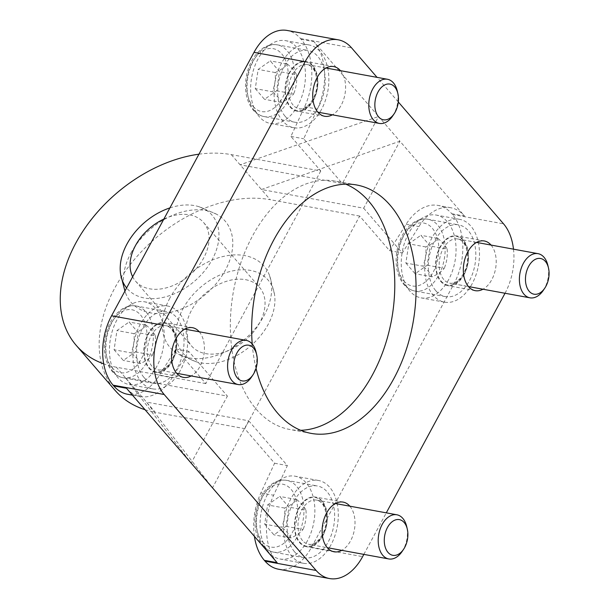 <?xml version="1.0" encoding="UTF-8"?>
<svg xmlns="http://www.w3.org/2000/svg" width="609" height="609" viewBox="0 0 609 609"><rect width="100%" height="100%" fill="white"/><g stroke="black" fill="none" stroke-linecap="round" stroke-linejoin="round"><path stroke-width="0.46" stroke-dasharray="3.04 2.28" d="M464.073 274.644A25.251 16.062 -79.6 0 1 447.531 285.591A25.251 16.062 -79.6 0 1 436.28 257.858A25.251 16.062 -79.6 0 1 456.621 235.911A25.251 16.062 -79.6 0 1 464.073 274.644M543.297 290.364A22.449 14.281 100.4 0 0 547.872 265.364M405.883 263.035L415.125 273.73L427.236 265.212L430.114 245.998L420.88 235.302L408.768 243.821L405.883 263.035L422.928 266.156C425.425 260.028 426.384 253.626 425.805 246.942C431.378 244.384 435.42 241.545 437.917 238.423L420.88 235.302M435.838 290.79A36.479 23.203 100.4 0 0 445.514 296.636A36.479 23.203 100.4 0 0 474.906 264.93A36.479 23.203 100.4 0 0 458.646 224.873A36.479 23.203 100.4 0 0 431.431 248.282A36.479 23.203 100.4 0 0 435.838 290.79M425.805 246.942L408.768 243.821M427.236 265.212L444.273 268.325C441.776 271.447 437.734 274.286 432.162 276.844C430.616 273.563 427.541 270 422.928 266.156M432.162 276.844L415.125 273.73M437.917 238.423C442.537 242.268 445.613 245.83 447.151 249.119L430.114 245.998M447.151 249.119C447.729 255.803 446.77 262.205 444.273 268.325M322.884 535.76A25.251 16.062 -79.6 0 1 306.342 546.715A25.251 16.062 -79.6 0 1 295.091 518.982A25.251 16.062 -79.6 0 1 315.439 497.028A25.251 16.062 -79.6 0 1 322.884 535.76M402.107 551.488A22.449 14.281 100.4 0 0 406.683 526.481M264.702 524.159L273.936 534.847L286.047 526.328L288.925 507.122L279.691 496.426L267.579 504.945L264.702 524.159L281.739 527.272C284.236 521.152 285.195 514.75 284.616 508.058C290.196 505.5 294.231 502.661 296.735 499.54L279.691 496.426M294.649 551.914A36.479 23.203 100.4 0 0 304.325 557.753A36.479 23.203 100.4 0 0 333.717 526.047A36.479 23.203 100.4 0 0 317.456 485.99A36.479 23.203 100.4 0 0 290.242 509.406A36.479 23.203 100.4 0 0 294.649 551.914M284.616 508.058L267.579 504.945M286.047 526.328L303.084 529.449C300.587 532.571 296.545 535.41 290.973 537.968C289.435 534.687 286.352 531.117 281.739 527.272M290.973 537.968L273.936 534.847M296.735 499.54C301.348 503.392 304.424 506.954 305.969 510.235L288.925 507.122M305.969 510.235C306.54 516.919 305.581 523.329 303.084 529.449M313.46 100.241A25.251 16.062 -79.6 0 1 296.918 111.188A25.251 16.062 -79.6 0 1 285.667 83.456A25.251 16.062 -79.6 0 1 306.015 61.509A25.251 16.062 -79.6 0 1 313.46 100.241M392.683 115.961A22.449 14.281 100.4 0 0 397.258 90.962M255.278 88.632L264.512 99.32L276.623 90.802L279.501 71.596L270.267 60.9L258.155 69.418L255.278 88.632L272.314 91.746C274.811 85.625 275.77 79.223 275.192 72.54C280.772 69.982 284.806 67.142 287.303 64.021L270.267 60.9M285.225 116.388A36.479 23.203 100.4 0 0 294.901 122.234A36.479 23.203 100.4 0 0 324.293 90.528A36.479 23.203 100.4 0 0 308.032 50.463A36.479 23.203 100.4 0 0 280.818 73.879A36.479 23.203 100.4 0 0 285.225 116.388M275.192 72.54L258.155 69.418M276.623 90.802L293.66 93.923C291.163 97.044 287.121 99.884 281.548 102.441C280.011 99.16 276.928 95.59 272.314 91.746M281.548 102.441L264.512 99.32M287.303 64.021C291.924 67.865 295 71.428 296.537 74.709L279.501 71.596M296.537 74.709C297.116 81.4 296.157 87.803 293.66 93.923M172.271 361.358A25.251 16.062 -79.6 0 1 155.729 372.312A25.251 16.062 -79.6 0 1 144.478 344.58A25.251 16.062 -79.6 0 1 164.826 322.625A25.251 16.062 -79.6 0 1 172.271 361.358M251.494 377.078A22.449 14.281 100.4 0 0 256.069 352.078M114.089 349.749L123.322 360.444L135.434 351.926L138.312 332.712L129.078 322.024L116.966 330.542L114.089 349.749L131.125 352.87C133.622 346.749 134.581 340.34 134.003 333.656C139.583 331.098 143.617 328.259 146.122 325.137L129.078 322.024M144.036 377.511A36.479 23.203 100.4 0 0 153.712 383.35A36.479 23.203 100.4 0 0 183.103 351.644A36.479 23.203 100.4 0 0 166.843 311.587A36.479 23.203 100.4 0 0 139.628 335.003A36.479 23.203 100.4 0 0 144.036 377.511M134.003 333.656L116.966 330.542M135.434 351.926L152.471 355.047C149.974 358.161 145.939 361 140.359 363.565C138.822 360.277 135.738 356.714 131.125 352.87M140.359 363.565L123.322 360.444M146.122 325.137C150.735 328.982 153.811 332.552 155.356 335.833L138.312 332.712M155.356 335.833C155.934 342.517 154.975 348.919 152.471 355.047M300.694 430.304A126.269 80.319 -79.6 0 1 289.838 429.49A126.269 80.319 -79.6 0 1 252.59 235.828A126.269 80.319 -79.6 0 1 335.3 181.071A126.269 80.319 -79.6 0 1 345.737 184.154M505.021 293.264L505.051 293.218A50.509 32.125 100.4 0 0 513.486 249.165M398.309 101.977L377.047 77.358M363.839 554.38L386.296 512.847M256.046 368.323A126.269 80.319 -79.6 0 1 252.225 344.001M349.855 506.186A25.251 16.062 -79.6 0 1 350.571 540.83A25.251 16.062 -79.6 0 1 341.778 550.346M340.431 70.659A25.251 16.062 -79.6 0 1 341.147 105.304A25.251 16.062 -79.6 0 1 332.354 114.819M199.25 331.776A25.251 16.062 -79.6 0 1 199.965 366.428A25.251 16.062 -79.6 0 1 191.165 375.943M491.044 245.062A25.251 16.062 -79.6 0 1 491.76 279.706A25.251 16.062 -79.6 0 1 482.967 289.222M298.029 105.212A42.09 26.773 -79.6 0 1 270.465 123.467A42.09 26.773 -79.6 0 1 251.7 77.244A42.09 26.773 -79.6 0 1 285.613 40.658A42.09 26.773 -79.6 0 1 298.029 105.212M321.461 109.498A42.09 26.773 -79.6 0 1 293.888 127.753A42.09 26.773 -79.6 0 1 275.131 81.53A42.09 26.773 -79.6 0 1 309.045 44.944A42.09 26.773 -79.6 0 1 321.461 109.498M448.643 279.615A42.09 26.773 -79.6 0 1 421.07 297.87A42.09 26.773 -79.6 0 1 402.313 251.646A42.09 26.773 -79.6 0 1 436.227 215.061A42.09 26.773 -79.6 0 1 448.643 279.615M472.074 283.901A42.09 26.773 -79.6 0 1 444.501 302.155A42.09 26.773 -79.6 0 1 425.744 255.932A42.09 26.773 -79.6 0 1 459.658 219.347A42.09 26.773 -79.6 0 1 472.074 283.901M307.454 540.739A42.09 26.773 -79.6 0 1 279.889 558.986A42.09 26.773 -79.6 0 1 261.124 512.763A42.09 26.773 -79.6 0 1 295.038 476.185A42.09 26.773 -79.6 0 1 307.454 540.739M330.885 545.025A42.09 26.773 -79.6 0 1 303.312 563.279A42.09 26.773 -79.6 0 1 284.555 517.056A42.09 26.773 -79.6 0 1 318.469 480.471A42.09 26.773 -79.6 0 1 330.885 545.025M156.84 366.329A42.09 26.773 -79.6 0 1 129.275 384.583A42.09 26.773 -79.6 0 1 110.518 338.36A42.09 26.773 -79.6 0 1 144.424 301.775A42.09 26.773 -79.6 0 1 156.84 366.329M180.272 370.622A42.09 26.773 -79.6 0 1 152.699 388.869A42.09 26.773 -79.6 0 1 133.942 342.646A42.09 26.773 -79.6 0 1 167.856 306.068A42.09 26.773 -79.6 0 1 180.272 370.622M169.842 298.136A62.156 42.691 -40.8 0 0 178.673 354.301A62.156 42.691 -40.8 0 0 244.932 339.068A62.156 42.691 -40.8 0 0 269.62 275.732A62.156 42.691 -40.8 0 0 223.922 256.313A62.156 42.691 -40.8 0 0 169.842 298.136M182.951 308.847A56.119 38.55 139.2 0 1 250.535 270.426A56.119 38.55 139.2 0 1 274.431 293.903A56.119 38.55 139.2 0 1 250.741 345.821A56.119 38.55 139.2 0 1 195.931 361.693A56.119 38.55 139.2 0 1 182.951 308.847M169.896 207.905A56.119 38.55 139.2 0 1 194.553 205.606A56.119 38.55 139.2 0 1 199.181 206.771A56.119 38.55 139.2 0 1 202.211 273.685A56.119 38.55 139.2 0 1 126.619 287.943M130.92 253.07A62.156 42.691 139.2 0 1 216.446 214.17A62.156 42.691 139.2 0 1 206.009 294.002A62.156 42.691 139.2 0 1 125.492 292.731A62.156 42.691 139.2 0 1 130.92 253.07M245.541 279.668A44.899 30.838 139.2 0 1 259.525 287.303A44.899 30.838 139.2 0 1 245.701 339.982A44.899 30.838 139.2 0 1 191.569 345.988A44.899 30.838 139.2 0 1 197.544 301.371A44.899 30.838 139.2 0 1 245.541 279.668M163.859 219.065A44.899 30.838 139.2 0 1 189.559 214.848A44.899 30.838 139.2 0 1 203.543 222.475A44.899 30.838 139.2 0 1 189.726 275.161A44.899 30.838 139.2 0 1 135.586 281.168A44.899 30.838 139.2 0 1 132.655 276.775M278.412 569.194A50.509 32.125 100.4 0 0 311.496 547.293L453.933 283.863A50.509 32.125 100.4 0 0 452.434 214.49L451.764 213.713L464.545 216.05L399.9 141.197L261.436 189.506L363.664 208.209L399.9 141.197L378.577 116.502L342.342 183.515L240.106 164.811L378.577 116.502L313.932 41.648A51.91 33.023 -79.6 0 1 317.411 109.08L303.685 138.761L342.342 183.515M254.402 536.362A51.91 33.023 -79.6 0 1 260.865 492.909L274.59 463.228L244.734 428.652L359.683 216.058L389.539 250.634L406.119 224.257A51.91 33.023 -79.6 0 1 437.993 205.4A51.91 33.023 -79.6 0 1 451.764 213.713M198.945 154.184A129.078 88.663 139.2 0 1 231.313 154.625L320.768 170.992L290.912 136.424L304.637 106.742A51.91 33.023 -79.6 0 0 301.151 39.311L300.488 38.542A50.509 32.125 100.4 0 0 287.09 30.45M320.768 170.992L205.819 383.586L175.963 349.01L159.375 375.388A51.91 33.023 -79.6 0 1 127.509 394.244M205.819 383.586L116.365 367.219L125.157 377.405L227.393 396.109L191.157 463.122L125.157 377.405L146.487 402.1L212.48 487.817L248.716 420.804L146.487 402.1L155.28 412.285L244.734 428.652M231.313 154.625L270.229 199.691A129.078 88.663 -40.8 0 0 132.244 262.076A129.078 88.663 -40.8 0 0 115.063 390.354M126.512 388.268A51.91 33.023 100.4 0 0 140.283 396.581A51.91 33.023 100.4 0 0 172.157 377.725L188.737 351.355L227.393 396.109M248.716 420.804L287.372 465.565L273.647 495.246A51.91 33.023 100.4 0 0 277.125 562.67M175.963 349.01L188.737 351.355M274.59 463.228L287.372 465.565M290.912 136.424L303.685 138.761M116.365 367.219A129.078 88.663 139.2 0 1 103.72 363.847M145.049 409.728A129.078 88.663 -40.8 0 0 155.28 412.285M359.683 216.058L270.229 199.691M363.664 208.209L402.321 252.971L418.901 226.601A51.91 33.023 -79.6 0 1 450.774 207.738A51.91 33.023 -79.6 0 1 464.545 216.05M389.539 250.634L402.321 252.971M441.083 281.084A24.695 15.705 100.4 0 0 467.735 262.35A24.695 15.705 100.4 0 0 447.417 238.819A24.695 15.705 100.4 0 0 441.083 281.084M443.786 279.554A22.449 14.281 -79.6 0 1 441.076 253.39A22.449 14.281 -79.6 0 1 457.823 238.979A22.449 14.281 -79.6 0 1 467.826 263.636A22.449 14.281 -79.6 0 1 449.739 283.147A22.449 14.281 -79.6 0 1 443.786 279.554M403.759 280.863A31.988 20.348 100.4 0 0 438.282 256.579A31.988 20.348 100.4 0 0 411.966 226.106A31.988 20.348 100.4 0 0 403.759 280.863M405.168 285.179A36.479 23.203 -79.6 0 1 400.76 242.671A36.479 23.203 -79.6 0 1 427.975 219.255A36.479 23.203 -79.6 0 1 444.235 259.32A36.479 23.203 -79.6 0 1 414.843 291.026A36.479 23.203 -79.6 0 1 405.168 285.179M299.894 542.208A24.695 15.705 100.4 0 0 326.546 523.466A24.695 15.705 100.4 0 0 306.228 499.943A24.695 15.705 100.4 0 0 299.894 542.208M302.597 540.67A22.449 14.281 -79.6 0 1 299.887 514.514A22.449 14.281 -79.6 0 1 316.634 500.103A22.449 14.281 -79.6 0 1 326.637 524.752A22.449 14.281 -79.6 0 1 308.557 544.263A22.449 14.281 -79.6 0 1 302.597 540.67M262.57 541.98A31.988 20.348 100.4 0 0 297.093 517.703A31.988 20.348 100.4 0 0 270.777 487.23A31.988 20.348 100.4 0 0 262.57 541.98M263.979 546.303A36.479 23.203 -79.6 0 1 259.571 503.795A36.479 23.203 -79.6 0 1 286.786 480.379A36.479 23.203 -79.6 0 1 303.046 520.436A36.479 23.203 -79.6 0 1 273.654 552.142A36.479 23.203 -79.6 0 1 263.979 546.303M290.47 106.682A24.695 15.705 100.4 0 0 317.122 87.94A24.695 15.705 100.4 0 0 296.804 64.417A24.695 15.705 100.4 0 0 290.47 106.682M293.173 105.144A22.449 14.281 -79.6 0 1 290.463 78.987A22.449 14.281 -79.6 0 1 307.21 64.577A22.449 14.281 -79.6 0 1 317.213 89.226A22.449 14.281 -79.6 0 1 299.126 108.745A22.449 14.281 -79.6 0 1 293.173 105.144M253.146 106.453A31.988 20.348 100.4 0 0 287.669 82.177A31.988 20.348 100.4 0 0 261.352 51.704A31.988 20.348 100.4 0 0 253.146 106.453M254.554 110.777A36.479 23.203 -79.6 0 1 250.147 68.269A36.479 23.203 -79.6 0 1 277.361 44.853A36.479 23.203 -79.6 0 1 293.622 84.91A36.479 23.203 -79.6 0 1 264.23 116.616A36.479 23.203 -79.6 0 1 254.554 110.777M149.281 367.806A24.695 15.705 100.4 0 0 175.932 349.064A24.695 15.705 100.4 0 0 155.615 325.541A24.695 15.705 100.4 0 0 149.281 367.806M151.984 366.268A22.449 14.281 -79.6 0 1 149.274 340.111A22.449 14.281 -79.6 0 1 166.021 325.701A22.449 14.281 -79.6 0 1 176.031 350.35A22.449 14.281 -79.6 0 1 157.944 369.861A22.449 14.281 -79.6 0 1 151.984 366.268M111.957 367.577A31.988 20.348 100.4 0 0 146.48 343.301A31.988 20.348 100.4 0 0 120.163 312.82A31.988 20.348 100.4 0 0 111.957 367.577M113.365 371.893A36.479 23.203 -79.6 0 1 108.958 329.385A36.479 23.203 -79.6 0 1 136.172 305.977A36.479 23.203 -79.6 0 1 152.433 346.034A36.479 23.203 -79.6 0 1 123.041 377.74A36.479 23.203 -79.6 0 1 113.365 371.893M452.434 214.49L503.544 223.838M453.933 283.863L505.051 293.218M311.496 547.293L362.614 556.649M300.488 38.542L351.599 47.89M406.119 224.257L418.901 226.601M304.637 106.742L317.411 109.08M301.151 39.311L313.932 41.648M260.865 492.909L273.647 495.246M159.375 375.388L172.157 377.725M476.565 242.412L457.823 238.979C463.556 240.235 466.814 246.127 467.613 256.64C468.291 271.447 457.054 285.613 449.739 283.147L468.488 286.573M445.514 296.636L414.843 291.026C410.542 290.181 406.85 287.981 403.767 284.418C396.984 275.763 394.716 264.565 396.946 250.817C399.58 237.464 405.442 227.835 414.539 221.927C421.626 218.258 423.362 218.951 427.975 219.255L458.646 224.873M335.384 503.536L316.634 500.103C322.367 501.359 325.625 507.244 326.424 517.757C327.102 532.563 315.873 546.73 308.557 544.263L327.299 547.697M304.325 557.753L273.654 552.142C269.353 551.305 265.661 549.105 262.578 545.535C255.795 536.887 253.527 525.689 255.765 511.941C258.391 498.581 264.253 488.951 273.35 483.051C280.444 479.382 282.173 480.075 286.786 480.379L317.456 485.99M325.952 68.01L307.21 64.577C312.942 65.833 316.2 71.717 317 82.238C317.677 97.037 306.449 111.203 299.126 108.745L317.875 112.17M294.901 122.234L264.23 116.616C259.929 115.779 256.237 113.578 253.154 110.016C246.371 101.36 244.102 90.162 246.341 76.414C248.967 63.054 254.828 53.425 263.925 47.525C271.02 43.856 272.748 44.548 277.361 44.853L308.032 50.463M184.771 329.126L166.021 325.701C171.753 326.957 175.019 332.841 175.811 343.354C176.488 358.161 165.26 372.327 157.944 369.861L176.686 373.294M153.712 383.35L123.041 377.74C118.74 376.902 115.048 374.695 111.965 371.132C105.19 362.477 102.913 351.279 105.151 337.538C107.778 324.178 113.639 314.548 122.736 308.649C129.831 304.98 131.559 305.665 136.172 305.977L166.843 311.587M309.045 44.944L285.613 40.658M293.888 127.753L270.465 123.467M459.658 219.347L436.227 215.061M444.501 302.155L421.07 297.87M318.469 480.471L295.038 476.185M303.312 563.279L279.889 558.986M167.856 306.068L144.424 301.775M152.699 388.869L129.275 384.583M178.658 354.293L195.931 361.693M269.62 275.74L274.431 293.903M199.181 206.771L216.454 214.178M124.921 291.094L125.492 292.731M135.586 281.168L191.569 345.988M203.543 222.475L259.525 287.303M356.592 184.969L335.3 181.071M311.138 433.387L289.838 429.49M450.774 207.738L437.993 205.4M132.458 395.15L140.283 396.581M484.315 240.974L456.621 235.911M475.218 290.66L447.531 285.591M192.513 327.695L164.826 322.625M183.423 377.374L155.729 372.312M333.702 66.571L306.015 61.509M324.605 116.258L296.918 111.188M343.126 502.098L315.439 497.028M334.029 551.784L306.342 546.715"/><path stroke-width="0.91" d="M548.481 267.952L547.872 265.364A22.449 14.281 100.4 0 0 538.044 253.664A22.449 14.281 100.4 0 0 521.296 268.074A22.449 14.281 100.4 0 0 524.006 294.231A22.449 14.281 100.4 0 0 529.967 297.824A22.449 14.281 100.4 0 0 543.297 290.364L544.781 288.156A18.148 11.541 -79.6 0 1 529.191 291.285A18.148 11.541 -79.6 0 1 530.903 262.997A18.148 11.541 -79.6 0 1 548.481 267.952A18.148 11.541 -79.6 0 1 544.781 288.156M407.292 529.069L406.683 526.481A22.449 14.281 100.4 0 0 396.855 514.78A22.449 14.281 100.4 0 0 380.107 529.191A22.449 14.281 100.4 0 0 382.825 555.355A22.449 14.281 100.4 0 0 388.778 558.948A22.449 14.281 100.4 0 0 402.107 551.488L403.592 549.28A18.148 11.541 -79.6 0 1 388.002 552.409A18.148 11.541 -79.6 0 1 389.714 524.121A18.148 11.541 -79.6 0 1 407.292 529.069A18.148 11.541 -79.6 0 1 403.592 549.28M397.867 93.55L397.258 90.962A22.449 14.281 100.4 0 0 387.431 79.261A22.449 14.281 100.4 0 0 370.683 93.664A22.449 14.281 100.4 0 0 373.401 119.828A22.449 14.281 100.4 0 0 379.354 123.421A22.449 14.281 100.4 0 0 392.683 115.961L394.168 113.754A18.148 11.541 -79.6 0 1 378.577 116.882A18.148 11.541 -79.6 0 1 380.29 88.594A18.148 11.541 -79.6 0 1 397.867 93.55A18.148 11.541 -79.6 0 1 394.168 113.754M256.678 354.666L256.069 352.078A22.449 14.281 100.4 0 0 246.249 340.378A22.449 14.281 100.4 0 0 229.494 354.788A22.449 14.281 100.4 0 0 232.212 380.945A22.449 14.281 100.4 0 0 238.165 384.545A22.449 14.281 100.4 0 0 251.494 377.078L252.979 374.878A18.148 11.541 -79.6 0 1 237.396 377.999A18.148 11.541 -79.6 0 1 239.101 349.718A18.148 11.541 -79.6 0 1 256.678 354.666A18.148 11.541 -79.6 0 1 252.979 374.878M345.737 184.154A126.269 80.319 -79.6 0 1 391.572 319.74A126.269 80.319 -79.6 0 1 300.694 430.304M513.486 249.165A50.509 32.125 100.4 0 0 503.544 223.838L398.309 101.977M377.047 77.358L351.599 47.89A50.509 32.125 100.4 0 0 338.201 39.806A50.509 32.125 100.4 0 0 305.124 61.707L162.687 325.137A50.509 32.125 100.4 0 0 164.186 394.51L316.132 570.458A50.509 32.125 100.4 0 0 329.53 578.55A50.509 32.125 100.4 0 0 362.614 556.649L363.839 554.38M386.296 512.847L505.021 293.264M252.225 344.001A126.269 80.319 -79.6 0 1 273.89 239.725A126.269 80.319 -79.6 0 1 356.592 184.969A126.269 80.319 -79.6 0 1 412.872 323.638A126.269 80.319 -79.6 0 1 311.138 433.387A126.269 80.319 -79.6 0 1 256.046 368.323M341.778 550.346A25.251 16.062 -79.6 0 1 334.029 551.784A25.251 16.062 -79.6 0 1 326.584 513.052A25.251 16.062 -79.6 0 1 343.126 502.098A25.251 16.062 -79.6 0 1 349.855 506.186M332.354 114.819A25.251 16.062 -79.6 0 1 324.605 116.258A25.251 16.062 -79.6 0 1 317.16 77.526A25.251 16.062 -79.6 0 1 333.702 66.571A25.251 16.062 -79.6 0 1 340.431 70.659M191.165 375.943A25.251 16.062 -79.6 0 1 183.423 377.374A25.251 16.062 -79.6 0 1 175.971 338.642A25.251 16.062 -79.6 0 1 192.513 327.695A25.251 16.062 -79.6 0 1 199.25 331.776M482.967 289.222A25.251 16.062 -79.6 0 1 475.218 290.66A25.251 16.062 -79.6 0 1 467.773 251.928A25.251 16.062 -79.6 0 1 484.315 240.974A25.251 16.062 -79.6 0 1 491.044 245.062M126.619 287.943A56.119 38.55 139.2 0 1 120.689 274.56A56.119 38.55 139.2 0 1 126.969 244.026A56.119 38.55 139.2 0 1 169.896 207.905M132.655 276.775A44.899 30.838 139.2 0 1 163.859 219.065M132.458 395.15L127.509 394.244A51.91 33.023 -79.6 0 1 113.738 385.931L126.512 388.268L277.125 562.67L264.344 560.333L265.014 561.11A50.509 32.125 100.4 0 0 278.412 569.194L329.53 578.55M264.344 560.333A51.91 33.023 -79.6 0 1 254.402 536.362M338.201 39.806L287.09 30.45A50.509 32.125 100.4 0 0 254.006 52.351L111.569 315.782A50.509 32.125 100.4 0 0 113.068 385.162L113.738 385.931M103.72 363.847A129.078 88.663 139.2 0 1 76.148 345.288A129.078 88.663 139.2 0 1 82.002 232.615A129.078 88.663 139.2 0 1 198.945 154.184M76.148 345.288L115.063 390.354A129.078 88.663 -40.8 0 0 145.049 409.728M254.006 52.351L305.124 61.707M111.569 315.782L162.687 325.137M113.068 385.162L164.186 394.51M265.014 561.11L316.132 570.458M468.488 286.573L529.967 297.824M476.565 242.412L538.044 253.664M327.299 547.697L388.778 558.948M335.384 503.536L396.855 514.78M317.875 112.17L379.354 123.421M325.952 68.01L387.431 79.261M176.686 373.294L238.165 384.545M184.771 329.126L246.249 340.378M120.689 274.56L124.921 291.094"/></g></svg>
